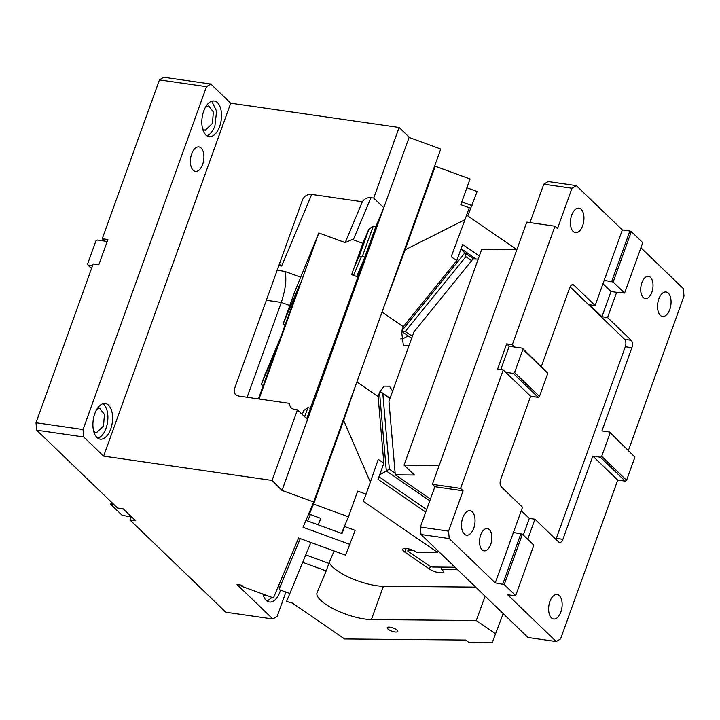 <?xml version="1.0" encoding="UTF-8"?>
<svg xmlns="http://www.w3.org/2000/svg" width="720" height="720" viewBox="0 0 720 720"><rect width="100%" height="100%" fill="white"/><g stroke="black" fill="none" stroke-linecap="round" stroke-linejoin="round"><path stroke-width="1.08" d="M100.071 439.137A17.991 9.612 98.2 0 0 100.179 439.155A17.991 9.612 98.2 0 0 110.718 429.012A17.991 9.612 -81.8 0 0 112.464 415.062A17.991 9.612 -81.8 0 0 105.318 403.533A17.991 9.612 -81.8 0 0 94.788 413.685A17.991 9.612 98.2 0 0 100.071 439.137M97.911 438.264A17.991 9.612 98.2 0 0 106.011 428.337A17.991 9.612 98.2 0 0 102.888 403.749M83.718 436.977L36.675 430.191L36 422.757L83.043 429.543L83.718 436.977L103.626 456.138L272.043 480.438L297.459 409.842L307.53 419.535L409.185 137.169L399.123 127.476L373.707 198.072L383.778 207.756M107.208 241.461L104.751 241.11L102.258 238.716L159.444 79.884L163.746 77.238L210.789 84.024L230.697 103.185L103.626 456.138M210.789 84.024L206.487 86.67L83.043 429.543M221.382 112.527A17.991 9.612 -81.8 0 1 219.636 126.477A17.991 9.612 -81.8 0 1 209.097 136.62A17.991 9.612 -81.8 0 1 208.998 136.602A17.991 9.612 -81.8 0 1 203.706 111.15A17.991 9.612 -81.8 0 1 214.236 100.998A17.991 9.612 -81.8 0 1 221.382 112.527M202.626 164.421A12.375 6.615 -81.8 0 1 195.381 171.396A12.375 6.615 -81.8 0 1 191.673 153.882A12.375 6.615 -81.8 0 1 198.909 146.907A12.375 6.615 -81.8 0 1 202.626 164.421M206.829 135.729A17.991 9.612 98.2 0 0 214.929 125.802L216.594 111.168L211.806 101.214M202.635 128.871L205.2 130.374L212.436 123.399L213.354 111.978L208.728 105.894L205.848 106.605M36.675 430.191L117.558 508.032L123.201 508.842L135.648 520.821L130.005 520.011L131.094 516.978L122.13 515.277L110.682 504.261L111.438 502.146M36 422.757L93.186 263.925L98.829 264.735L107.901 239.526L102.258 238.716M297.459 409.842L294.705 409.446C291.231 408.78 289.575 406.773 289.728 403.425L239.094 396.117C235.143 395.28 233.577 392.931 234.378 389.07L302.634 199.485C304.551 195.786 307.575 194.103 311.706 194.427L362.34 201.735L345.204 242.595L352.314 239.49L362.871 243.351L368.973 229.185L373.293 226.008L375.741 226.908L364.851 257.157L356.742 276.48M373.293 226.008L362.403 256.266L364.851 257.157M362.403 256.266L361.35 256.797L353.574 275.328M368.973 229.185L358.947 257.04L361.35 256.797M358.947 257.04L368.388 230.193L362.871 243.342L351.621 274.608L357.957 276.921M300.312 277.056L284.769 271.377C286.92 278.253 285.759 288.603 281.286 302.436L247.14 397.278M409.086 137.448L440.757 149.022L313.686 501.975L281.997 490.401L272.043 480.438M282.114 490.122L307.53 419.535M467.766 215.865L477.144 191.511L466.893 187.767M472.059 205.632L461.808 201.888M341.685 533.421L344.592 526.491L355.149 530.352L345.582 555.165L298.584 537.993L273.447 597.906L241.758 586.332L242.154 585.252M313.686 501.975L303.066 527.292L350.073 544.473M344.592 526.491L342.045 533.547L305.973 520.371M241.758 586.332L242.208 585.261L237.024 584.514L272.862 619.002L277.173 616.356L285.912 592.065M310.338 408.402L366.075 254.394L356.796 276.498M362.34 201.735C364.5 198.666 367.362 197.316 370.953 197.667L373.707 198.072M230.697 103.185L399.123 127.476M279.306 264.294L281.664 266.04L278.82 265.626M304.623 416.736L307.944 407.529L303.624 410.706L302.265 414.468M307.944 407.529L310.392 408.429L306.684 418.716M302.103 414.306L303.624 410.706M262.89 594.054A17.991 9.612 98.2 0 0 269.415 602.019A17.991 9.612 98.2 0 0 279.954 591.876A17.991 9.612 98.2 0 0 280.53 590.094M262.953 594.27A12.375 6.615 98.2 0 0 265.518 595.782A12.375 6.615 98.2 0 0 267.201 595.629M267.147 601.128L271.989 597.375M130.005 520.011L225.819 612.216L272.862 619.002M104.751 241.11L97.218 240.021L95.913 240.894L87.57 264.087L88.146 265.23L92.484 265.86M88.146 265.23L91.539 268.497M159.444 79.884L206.487 86.67M110.682 504.261L111.681 502.371M111.123 503.919L113.67 504.288M131.094 516.978L131.76 517.077M375.741 226.908L383.661 208.035M93.717 431.406L96.282 432.909L103.518 425.934L104.436 414.513L99.81 408.42L96.93 409.14M408.357 548.811L407.781 551.079L429.516 566.01L432.522 567.018L441.882 567.108L441.153 569.124L457.146 569.268M318.258 524.862L320.643 518.337L309.357 514.143L313.578 504.081L348.435 516.816L357.687 491.094L366.138 494.181L363.177 501.246L437.589 552.393L416.529 552.195A8.433 2.556 -160.2 0 0 408.168 548.766A8.433 2.556 -160.2 0 0 402.741 549.288A8.433 2.556 -160.2 0 0 404.829 552.087L429.453 569.016A8.433 2.556 -160.2 0 0 437.814 572.445A8.433 2.556 -160.2 0 0 443.241 571.923A8.433 2.556 -160.2 0 0 441.153 569.124M407.898 550.098L412.587 550.134M441.882 567.108L455.022 567.225M356.895 381.969L378.117 396.558L383.859 463.203L379.674 474.831L389.34 469.206L395.136 473.193M378.117 396.558L379.8 391.878L384.129 386.118L389.52 386.217L392.625 391.149M389.916 398.655L381.528 392.337L379.782 391.923M426.645 509.544L378.972 476.775M425.718 512.1L378.054 479.34L379.674 474.831M388.62 629.541A5.625 1.701 -160.2 0 0 394.191 631.827A5.625 1.701 -160.2 0 0 397.809 631.476A5.625 1.701 -160.2 0 0 396.414 629.613A5.625 1.701 -160.2 0 0 390.843 627.327A5.625 1.701 -160.2 0 0 387.225 627.669A5.625 1.701 -160.2 0 0 388.62 629.541M286.587 601.443L310.842 542.466L286.587 601.443L292.455 603.117L344.601 638.964L465.498 640.062L469.125 642.555L492.165 642.762L503.19 613.584M471.645 260.667L465.858 256.689L464.823 252.927L460.989 248.967L456.804 260.586L451.206 256.743L464.985 219.636L405.108 249.849L435.204 166.248L430.983 176.31L399.087 264.762M464.985 219.636L469.251 207.783L460.8 204.696L470.061 178.983L435.204 166.248M345.213 242.604L318.807 232.956L294.66 291.951L283.05 324.216L299.601 284.742L280.728 337.185L264.168 376.659L261.261 384.723L277.821 345.249L258.426 398.907M285.12 324.972L283.05 324.216M263.34 385.479L261.261 384.723M259.029 398.997L318.807 232.956M309.6 513.459L309.114 512.892M309.357 514.143L340.605 427.221M366.138 494.181L378.261 459.351L383.859 463.203M313.578 504.081L343.674 420.48L370.404 482.337M305.667 554.877L328.905 563.364L326.178 570.924L302.949 562.437M485.082 596.16L476.307 620.514L371.394 619.56A34.299 10.395 -160.2 0 1 325.512 604.161A34.299 10.395 -160.2 0 1 317.034 592.758A34.299 10.395 -160.2 0 1 317.088 592.605L326.178 570.924M475.695 587.124L383.373 586.278L371.394 619.56M329.256 562.536A34.299 10.395 -160.2 0 0 337.5 570.879A34.299 10.395 -160.2 0 0 383.373 586.278M328.905 563.364L334.107 550.971M341.496 533.349L348.435 516.816M318.231 524.853L320.868 518.571M289.485 593.37L279.648 589.779L278.667 584.658M476.307 620.514L495.864 633.951M456.804 260.586L403.272 326.691L401.589 331.371L403.272 344.727L404.181 345.501L408.897 345.942M401.427 331.209L405.27 331.488L412.353 336.348M460.989 248.967L462.618 244.458L479.34 255.951M476.235 259.065L461.106 248.661M407.835 335.628A9.558 7.416 -44.1 0 1 400.752 338.85M382.05 312.102L403.272 326.691M439.182 465.417L404.046 465.093L481.743 249.291L516.879 249.606L466.623 215.082M405.108 249.849L383.976 306.747M355.716 385.236L343.674 420.48M438.111 550.953L437.589 552.393M504.243 584.577L495.279 582.876L449.235 538.569L421.011 534.501L528.03 637.488L556.254 641.556L507.726 594.855L515.691 595.593L504.243 584.577L522.396 534.159L513.432 532.458L522.513 507.249L501.354 486.891A5.625 3.006 -81.8 0 1 500.679 479.448L530.631 396.252L538.164 397.341L539.469 396.468L547.812 373.275L522.351 348.174L509.175 346.275L506.691 343.881L512.334 344.7L554.994 226.206L557.487 228.6L572.004 188.262L576.306 185.616L622.35 229.923L595.125 305.559L573.966 285.201A5.625 3.006 -81.8 0 0 572.958 284.67A5.625 3.006 -81.8 0 0 569.664 287.847L541.359 366.471M502.803 583.965L520.956 533.538M495.279 582.876L513.432 532.458M515.691 595.593L533.844 545.175L522.396 534.159M634.923 457.101L609.453 432L634.923 457.101L626.571 480.294L625.266 481.167L617.742 480.078L560.556 638.91L556.254 641.556M628.461 450.297L684 296.037L683.325 288.603L640.917 247.788M572.004 188.262L543.78 184.185L529.956 222.588M543.78 184.185L548.082 181.539L576.306 185.616M421.011 534.501L420.336 527.058L434.862 486.72L432.369 484.326L526.77 222.129L554.994 226.206M582.66 225.675A12.375 6.615 -81.8 0 1 575.424 232.65A12.375 6.615 -81.8 0 1 571.716 215.136A12.375 6.615 -81.8 0 1 578.952 208.161A12.375 6.615 -81.8 0 1 582.66 225.675M512.334 344.7L514.827 347.094M500.796 369.549L509.175 346.275M522.351 348.174L522.927 349.317L514.575 372.519L513.27 373.392L505.746 372.303L503.253 369.909L497.61 369.09L506.691 343.881M514.575 372.519L539.469 396.468M522.927 349.317L547.812 373.275M513.27 373.392L538.164 397.341M505.746 372.303L530.631 396.252M449.235 538.569L448.56 531.135L463.086 490.797L460.593 488.403L503.253 369.909M480.708 534.915A11.25 6.012 -81.8 0 1 487.296 528.57A11.25 6.012 -81.8 0 1 490.671 544.491A11.25 6.012 -81.8 0 1 484.083 550.836A11.25 6.012 -81.8 0 1 480.708 534.915M462.789 517.671A12.375 6.615 -81.8 0 1 470.034 510.696A12.375 6.615 -81.8 0 1 473.742 528.21A12.375 6.615 -81.8 0 1 466.506 535.185A12.375 6.615 -81.8 0 1 462.789 517.671M404.046 465.093L414.468 475.011L395.28 474.84L430.434 499.005M395.28 474.84L388.944 401.364L413.946 331.911L472.977 259.029L478.215 259.083M617.742 480.078L592.857 456.129L600.381 457.218L601.686 456.345L610.038 433.152M625.266 481.167L600.381 457.218M626.571 480.294L601.686 456.345M555.885 539.361A5.625 3.006 98.2 0 0 556.317 538.38L625.293 346.77A5.625 3.006 98.2 0 0 624.627 339.336L631.206 340.281L607.563 317.529L616.644 292.32L624.609 293.058L613.161 282.042L604.197 280.341M609.453 432L601.929 430.92L631.881 347.724A5.625 3.006 98.2 0 0 631.206 340.281M527.733 539.289L534.951 519.219L558.594 541.971A5.625 3.006 98.2 0 0 559.611 542.493A5.625 3.006 98.2 0 0 562.896 539.325L592.857 456.129M641.898 282.672A11.25 6.012 -81.8 0 1 648.477 276.336A11.25 6.012 -81.8 0 1 651.852 292.257A11.25 6.012 -81.8 0 1 645.264 298.602A11.25 6.012 -81.8 0 1 641.898 282.672M560.853 612.036A12.375 6.615 -81.8 0 1 553.608 619.011A12.375 6.615 -81.8 0 1 549.9 601.497A12.375 6.615 -81.8 0 1 557.145 594.522A12.375 6.615 -81.8 0 1 560.853 612.036M658.818 298.962A12.375 6.615 -81.8 0 1 666.063 291.987A12.375 6.615 -81.8 0 1 669.771 309.501A12.375 6.615 -81.8 0 1 662.526 316.476A12.375 6.615 -81.8 0 1 658.818 298.962M624.609 293.058L642.762 242.64L631.314 231.624L629.883 231.003L611.73 281.43M629.883 231.003L622.35 229.923M631.314 231.624L613.161 282.042M595.125 305.559L589.473 304.74L601.92 316.719L611.001 291.501L602.964 283.77M611.001 291.501L616.644 292.32M460.593 488.403L432.369 484.326M463.086 490.797L434.862 486.72M448.56 531.135L420.336 527.058M534.951 519.219L529.308 518.409L523.314 535.041M521.271 510.678L529.308 518.409M601.92 316.719L607.563 317.529M570.087 286.857L624.627 339.336M358.893 256.563L353.439 269.568M289.773 305.532L281.286 302.436L266.346 300.276M281.664 266.04L311.706 194.427M353.268 239.832L370.953 197.667M284.769 271.377L277.146 270.279M430.425 566.316L429.453 569.016M429.786 500.823L386.334 470.961L379.566 392.526M382.842 393.795L389.34 469.206M300.276 538.614L279.261 588.717M310.383 514.521L307.674 520.992M401.823 330.723L464.823 252.927L473.715 259.038M465.858 256.689L405.27 331.488M406.134 548.46L404.829 552.087M625.293 346.77L631.881 347.724M556.317 538.38L562.896 539.325M571.833 284.886L573.966 285.201M381.528 392.337L390.078 398.214M411.66 338.265L401.598 331.344"/></g></svg>
